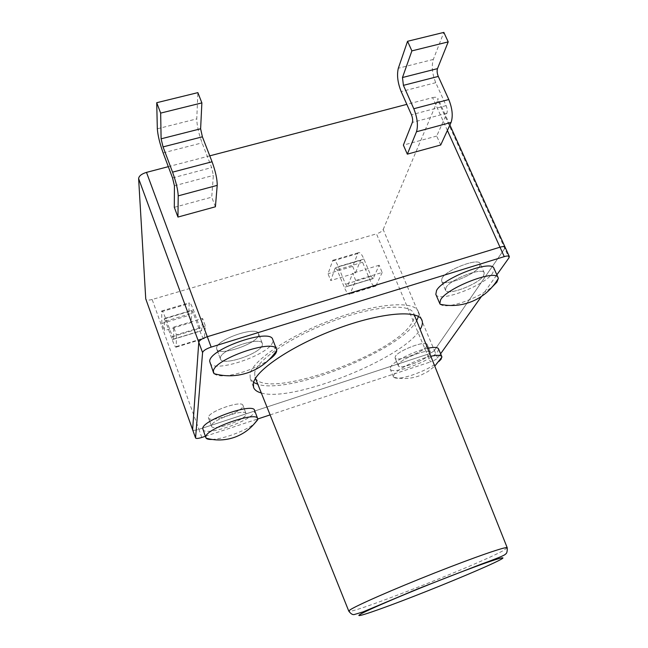 <?xml version="1.0" encoding="UTF-8"?>
<svg xmlns="http://www.w3.org/2000/svg" width="648" height="648" viewBox="0 0 648 648"><rect width="100%" height="100%" fill="white"/><g stroke="black" fill="none" stroke-linecap="round" stroke-linejoin="round"><path stroke-width="0.49" stroke-dasharray="3.24 2.43" d="M335.178 268.005L330.755 280.519L355.42 273.091L360.491 260.456L335.316 267.754L337.163 269.868L344.299 287.339C346.648 292.758 348.584 294.945 350.114 293.9L355.712 280.495L352.706 273.205L347.45 286.392L345.514 284.213L338.329 266.628C336.061 261.428 334.214 259.322 332.789 260.31L328.018 273.772L330.755 280.519M355.712 280.495L382.19 272.476L379.161 265.243L373.175 278.575L371.158 276.437L363.909 259.006C361.608 253.846 359.681 251.78 358.125 252.809L352.658 266.393L328.018 273.772M352.658 266.393L355.42 273.091M379.161 265.243L352.706 273.205M382.19 272.476L375.84 286.027C374.171 287.113 372.146 284.966 369.765 279.596L362.572 262.27L360.491 260.456M211.467 425.687L211.523 426.254C212.593 431.487 245.471 420.098 246.054 414.339L246.021 413.61C245.228 408.256 211.289 420.082 211.467 425.687L211.523 426.254C212.593 431.487 245.471 420.098 246.054 414.339L246.021 413.61C245.228 408.256 211.289 420.082 211.467 425.687M208.437 417.353L208.502 417.928C209.628 423.314 242.457 411.998 242.984 406.094L242.943 405.34C242.093 399.84 208.202 411.593 208.437 417.353L208.502 417.928C209.628 423.314 242.457 411.998 242.984 406.094L242.943 405.34C242.093 399.84 208.202 411.593 208.437 417.353M398.593 364.281L398.285 365.756C399.241 370.105 426.522 359.956 430.053 353.954L430.475 352.301C429.697 347.838 401.509 358.417 398.593 364.281L398.285 365.756C399.241 370.105 426.522 359.956 430.053 353.954L430.475 352.301C429.697 347.838 401.509 358.417 398.593 364.281M395.353 356.441L395.061 357.947C396.066 362.435 423.314 352.318 426.781 346.202L427.178 344.509C426.352 339.925 398.204 350.463 395.353 356.441L395.061 357.947C396.066 362.435 423.314 352.318 426.781 346.202L427.178 344.509C426.352 339.925 398.204 350.463 395.353 356.441M220.336 358.004L220.441 359.049C222.28 366.638 261.33 353.371 262.399 344.874L262.343 343.521C260.877 335.761 220.28 349.693 220.336 358.004L220.441 359.049C222.28 366.638 261.33 353.371 262.399 344.874L262.343 343.521C260.877 335.761 220.28 349.693 220.336 358.004M216.618 347.992L216.732 349.061C218.651 356.87 257.637 343.699 258.617 335L258.544 333.607C256.997 325.628 216.473 339.463 216.618 347.992L216.732 349.061C218.651 356.87 257.637 343.699 258.617 335L258.544 333.607C256.997 325.628 216.473 339.463 216.618 347.992M446.043 287.558L445.508 290.183C447.096 296.168 478.394 284.351 483.546 275.854L484.275 272.905C482.898 266.774 450.328 279.239 446.043 287.558L445.508 290.183C447.096 296.168 478.394 284.351 483.546 275.854L484.275 272.905C482.898 266.774 450.328 279.239 446.043 287.558M442.017 278.267L441.515 280.957C443.175 287.105 474.409 275.335 479.48 266.676L480.168 263.663C478.718 257.361 446.221 269.779 442.017 278.267L441.515 280.957C443.175 287.105 474.409 275.335 479.48 266.676L480.168 263.663C478.718 257.361 446.221 269.779 442.017 278.267M440.219 304.26C443.07 306.674 449.971 306.212 460.914 302.867C473.648 298.615 484.21 293.18 492.601 286.546M435.82 294.346C438.283 303.264 484.761 285.776 492.812 272.962L493.979 268.418M214.01 373.645C218.198 377.096 227.902 376.545 243.138 371.976C253.425 368.639 262.051 364.565 269.017 359.753M209.847 362.783C212.755 374.115 270.767 354.44 272.776 341.634L272.719 339.487M211.993 439.449C216.95 439.198 223.114 437.862 230.469 435.448C240.691 431.957 248.589 428.117 254.17 423.93M202.816 429.34C204.533 437.149 253.449 420.228 254.607 411.529L254.583 410.37M430.823 356.27C417.336 359.122 396.657 369.538 393.887 374.771L393.676 377.233C395.952 379.031 402.1 378.327 412.128 375.111C423.743 371.069 432.702 366.493 439.02 361.39M427.631 348.276C414.161 350.989 393.368 361.511 390.647 366.889L390.226 369.028C391.724 375.524 432.321 360.45 437.846 351.394L438.51 348.851M201.812 437.457L198.879 429.324C195.34 430.41 193.258 430.572 192.65 429.818C193.258 430.572 195.34 430.41 198.879 429.324L427.283 354.399C430.799 353.144 433.172 351.824 434.395 350.43L504.768 248.443L508.996 257.799M437.603 357.996L434.395 350.43C433.172 351.824 430.799 353.144 427.283 354.399L198.879 429.324L152.142 299.498L376.472 233.855L430.458 361.932C433.982 360.677 436.363 359.365 437.603 357.996L440.608 353.776M383.187 229.53L437.773 100.116L504.768 248.443L434.395 350.43L383.187 229.53C382.158 231.263 379.922 232.705 376.472 233.855M447.395 130.451L432.605 97.629L406.831 104.36M209.766 155.844L168.318 166.666M152.142 299.498C148.659 300.405 146.537 300.275 145.792 299.117M432.605 97.629C435.424 96.957 437.181 97.224 437.87 98.423L437.773 100.116M191.8 310.773L191.225 322.534L164.438 330.601L164.236 318.994L191.84 310.546L193.217 312.895L199.965 331.201C202.144 336.903 203.585 339.341 204.29 338.531L205.408 326.049L202.573 318.387L201.617 330.715L200.175 328.277L193.371 309.849C191.282 304.374 189.905 302.025 189.248 302.819L188.633 315.471L191.225 322.534M205.408 326.049L176.442 334.822L173.64 327.094L173.551 339.244L165.491 318.16C163.434 312.636 162.154 310.238 161.652 310.983L161.87 323.482L164.438 330.601M161.87 323.482L188.633 315.471M173.64 327.094L202.573 318.387M176.442 334.822L176.232 347.117C175.689 347.887 174.344 345.392 172.206 339.641L165.532 321.165L164.236 318.994M174.312 207.328L211.718 197.17L213.362 175.414L211.645 167.589L202.079 142.86C198.661 133.439 196.895 125.445 196.781 118.876L197.867 92.632M215.411 206.785L211.718 197.17M261.314 392.98C292.961 402.683 403.647 358.457 420.074 329.549L420.131 329.459M253.579 382.433L250.241 378.586L250.031 374.042C252.388 360.596 289.356 335.47 333.169 319.318C376.974 303.045 414.331 300.478 418.219 311.396L418.454 316.491M416.656 320.752L416.486 321.044C400.318 350.6 289.332 394.859 257.823 384.28M205.327 436.298L257.766 418.973M270.103 414.898L430.458 361.932M481.464 296.428L496.846 274.841M505.084 247.18L504.768 248.443M440.713 144.998L436.712 136.056L446.885 113.222C447.565 111.14 447.306 108.605 446.124 105.624L435.731 82.685C432.2 73.888 431.39 66.137 433.301 59.446L443.84 32.4M436.712 136.056L403.372 145.112M254.721 372.551L254.907 377.006C263.088 401.582 395.207 354.861 412.169 322.421C414.21 318.946 414.736 315.957 413.748 313.47C410.119 303.11 374.868 305.524 333.55 320.833C292.24 336.037 257.143 359.753 254.721 372.551M357.647 253.595L332.359 261.087M363.909 259.006L338.329 266.628M371.158 276.437L345.514 284.213M373.321 278.356L347.579 286.173M376.253 285.404L350.487 293.285M369.765 279.596L344.299 287.339M362.572 262.27L337.163 269.868M161.595 311.688L189.127 303.531M165.491 318.16L193.371 309.849M172.214 336.758L200.175 328.277M173.575 339.05L201.658 330.521M176.297 346.575L204.412 337.973M172.206 339.641L199.965 331.201M165.532 321.165L193.217 312.895M157.326 128.79L196.781 118.876M163.134 152.888L202.079 142.86M172.546 177.917L211.645 167.589M174.425 185.782L213.362 175.414M433.301 59.446L398.334 68.234M435.731 82.685L401.169 91.587M446.124 105.624L411.456 114.785M446.885 113.222L412.355 122.415M507.222 547.746L503.229 550.622C478.856 564.319 348.81 615.389 348.778 611.113M358.125 252.809L332.789 260.31M373.175 278.575L347.45 286.392M375.84 286.027L350.114 293.9M360.644 260.204L335.316 267.754M211.523 426.254L208.502 417.928L211.523 426.254M398.285 365.756L395.061 357.947L398.285 365.756M220.441 359.049L216.732 349.061L220.441 359.049M445.508 290.183L441.515 280.957L445.508 290.183M393.449 376.861L390.226 369.028M393.676 377.233C402.748 379.412 411.674 378.796 420.447 375.394L428.061 371.466L434.768 366.144M484.275 272.905L480.168 263.663L484.275 272.905M262.343 343.521L258.544 333.607L262.343 343.521M430.475 352.301L427.178 344.509L430.475 352.301M246.021 413.61L242.943 405.34L246.021 413.61M449.89 125.015L437.87 98.423M161.652 310.983L189.248 302.819M173.551 339.244L201.617 330.715M176.232 347.117L204.29 338.531M164.252 318.767L191.84 310.546M418.219 311.396L421.913 320.128M250.241 378.586L253.579 387.455M255.458 378.375L254.907 377.006M414.299 314.839L413.748 313.47"/><path stroke-width="0.97" d="M440.583 299.886L439.806 303.62L440.219 304.26C451.04 306.585 461.684 305.637 472.141 301.409C483.392 296.614 492.115 288.959 498.32 278.454L498.126 277.709C496.255 268.709 446.804 287.736 440.583 299.886M492.601 286.546L496.903 282.155L498.32 278.454M498.126 277.709L493.979 268.418C491.986 259.151 442.641 278.114 436.55 290.523L435.82 294.346L439.806 303.62M213.403 371.426L214.01 373.645C225.707 376.861 237.29 376.448 248.767 372.43C260.561 368.032 269.884 360.669 276.736 350.333L276.558 349.434C274.622 338.045 212.998 359.365 213.403 371.426M269.017 359.753C273.334 356.675 275.862 353.93 276.591 351.532L276.736 350.333M276.558 349.434L272.719 339.487C270.645 327.775 209.142 348.932 209.685 361.325L213.556 372.843M254.17 423.93L257.702 419.783L257.685 418.657C256.681 410.808 205.27 428.83 205.756 436.955L206.08 438.153C206.906 439.125 208.875 439.563 211.993 439.449M257.685 418.657L254.583 410.37C253.481 402.295 202.152 420.204 202.727 428.555L205.837 437.716M439.02 361.39L441.134 359.162L441.831 356.667C440.948 355.023 437.279 354.885 430.823 356.27M441.831 356.667L438.51 348.851C437.619 347.158 433.99 346.964 427.631 348.276M504.768 248.443L505.084 247.18C504.565 246.362 502.872 246.37 500.005 247.196L207.303 336.717C202.249 338.442 199.398 340.289 198.774 342.249L192.626 429.648L195.583 438.008C196.182 438.737 198.264 438.55 201.812 437.457L205.327 436.298M406.831 104.36L209.766 155.844M168.318 166.666L146.489 172.376L211.151 347.109C206.08 348.851 203.229 350.681 202.581 352.601L195.566 437.837M202.581 352.601L138.615 178.565L145.743 298.866L192.626 429.648L198.774 342.249C199.398 340.289 202.249 338.442 207.303 336.717L500.005 247.196C502.872 246.37 504.565 246.362 505.084 247.18L449.89 125.015M195.583 438.008L145.743 298.866M138.615 178.565C138.956 175.973 141.58 173.907 146.489 172.376M200.621 128.79L201.876 102.894L160.663 113.1L161.109 138.818L200.621 128.79L202.395 136.825L212.058 161.765C215.573 171.477 217.283 179.35 217.21 185.369L215.411 206.785L177.949 217.064L174.312 207.328L174.425 185.782L172.546 177.917L163.134 152.888C159.74 143.362 157.804 135.335 157.326 128.79L156.719 102.708L197.867 92.632L201.876 102.894M156.719 102.708L160.663 113.1M177.949 217.064L178.216 195.858C177.933 189.88 176.054 181.975 172.562 172.149L163.053 146.902L161.109 138.818M420.131 329.459C422.366 325.814 422.958 322.704 421.913 320.128C418.163 309.525 380.87 312.433 336.976 328.771C293.074 345.003 255.903 369.903 253.417 383.033L253.579 387.455C254.607 390.039 257.183 391.886 261.314 392.98M418.454 316.491L416.656 320.752M257.823 384.28L253.579 382.433M257.766 418.973L270.103 414.898M440.608 353.776L481.464 296.428M496.846 274.841L508.996 257.799L509.328 256.559C508.818 255.766 507.125 255.79 504.249 256.632L211.151 347.109M402.473 77.525L411.885 50.884L448.214 41.885L437.481 68.631L402.473 77.525L403.412 85.35L413.805 108.734C417.393 117.896 418.284 125.566 416.486 131.755L407.333 154.159L403.372 145.112L412.355 122.415C412.938 120.342 412.638 117.798 411.456 114.785L401.169 91.587C397.653 82.693 396.714 74.909 398.334 68.234L407.552 41.286L411.885 50.884M407.552 41.286L443.84 32.4L448.214 41.885M437.481 68.631C436.825 70.851 437.092 73.451 438.283 76.424L448.789 99.541C452.393 108.605 453.146 116.243 451.065 122.448L440.713 144.998L407.333 154.159M504.249 256.632L447.395 130.451M178.216 195.858L217.21 185.369M172.562 172.149L212.058 161.765M163.053 146.902L202.395 136.825M451.065 122.448L416.486 131.755M448.789 99.541L413.805 108.734M438.283 76.424L403.412 85.35M348.778 611.113L349.912 609.971C355.776 605.799 393.595 589.186 434.411 573.067C475.259 556.915 507.02 546.005 507.222 547.746C507.4 551.513 506.793 553.651 505.383 554.145C505.537 554.947 497.356 558.333 480.848 564.303L418.025 588.781L362.993 611.923L354.416 614.49C352.771 615.041 350.892 613.915 348.778 611.113L255.458 378.375M359.94 614.515C353.103 618.8 379.696 609.655 414.42 596.095C449.088 582.584 487.62 566.376 499.462 560.204C511.871 553.821 490.325 560.601 449.939 576.291C409.649 591.924 366.12 610.489 359.94 614.515M434.768 366.144L441.936 357.097M206.08 438.153C215.744 440.851 225.326 440.535 234.827 437.198C244.474 433.601 252.129 427.583 257.783 419.143M509.328 256.559L505.084 247.18M507.222 547.746L414.299 314.839"/></g></svg>

